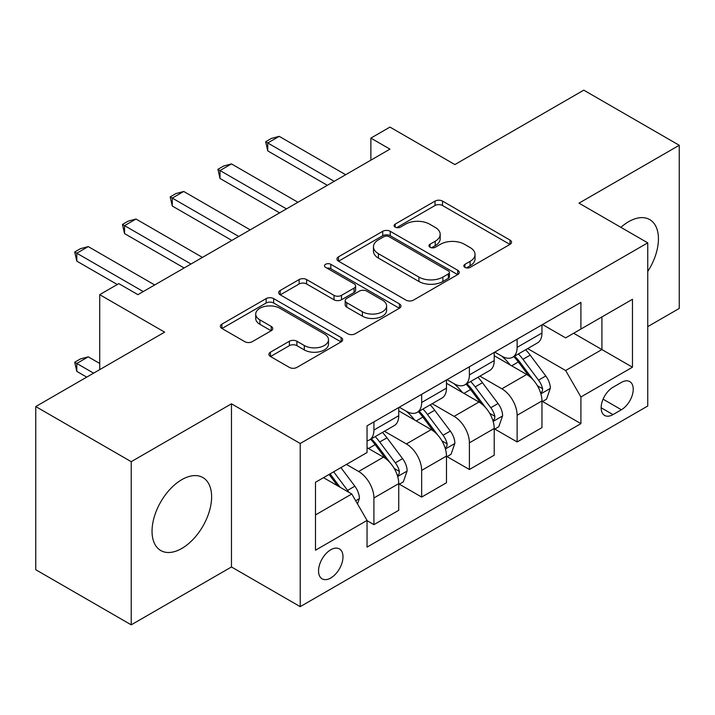 <?xml version="1.0" encoding="UTF-8"?>
<svg xmlns="http://www.w3.org/2000/svg" width="715" height="715" viewBox="0 0 715 715"><rect width="100%" height="100%" fill="white"/><g stroke="black" fill="none" stroke-linecap="round" stroke-linejoin="round"><path stroke-width="1.07" d="M464.92 267.383A3.709 2.145 0 0 0 470.166 267.383L510.001 244.387A5.3 3.057 0 0 0 511.547 242.224A5.3 3.057 0 0 0 510.001 240.061L442.522 201.103A5.3 3.057 0 0 0 435.024 201.103L395.198 224.099A3.709 2.145 0 0 0 394.108 225.618A3.709 2.145 0 0 0 395.198 227.129A3.709 2.145 0 0 0 400.445 227.129L405.602 224.153A16.963 9.796 0 0 1 429.59 224.153L435.212 227.397A16.963 9.796 0 0 1 440.181 234.323A16.963 9.796 0 0 1 435.212 241.25L430.055 244.226A3.709 2.145 0 0 0 428.973 245.745A3.709 2.145 0 0 0 430.055 247.256A3.709 2.145 0 0 0 435.31 247.256L440.458 244.28A16.963 9.796 0 0 1 464.455 244.28L470.077 247.524A16.963 9.796 0 0 1 475.046 254.451A16.963 9.796 0 0 1 470.077 261.377L464.92 264.353A3.709 2.145 0 0 0 463.838 265.873A3.709 2.145 0 0 0 464.92 267.383L464.92 264.353M181.825 548.441A42.122 24.319 120 0 0 209.343 511.323A42.122 24.319 120 0 0 202.89 477.566A42.122 24.319 120 0 0 181.825 479.649A42.122 24.319 120 0 0 154.306 516.775A42.122 24.319 120 0 0 160.759 550.532A42.122 24.319 120 0 0 181.825 548.441M647.745 271.45A42.122 24.319 120 0 0 649.712 219.594A42.122 24.319 120 0 0 628.646 221.677A42.122 24.319 120 0 0 620.897 227.343M330.768 577.988A17.285 9.974 120 0 0 342.056 562.759A17.285 9.974 120 0 0 339.411 548.905A17.285 9.974 120 0 0 330.768 549.764A17.285 9.974 120 0 0 319.48 564.993A17.285 9.974 120 0 0 322.125 578.846A17.285 9.974 120 0 0 330.768 577.988M270.467 352.164A5.3 3.057 0 0 0 268.911 354.327A5.3 3.057 0 0 0 270.467 356.499L289.396 367.421A5.3 3.057 0 0 0 296.886 367.421L341.127 341.886A5.3 3.057 0 0 0 342.673 339.723A5.3 3.057 0 0 0 341.127 337.56L273.648 298.602A5.3 3.057 0 0 0 266.15 298.602L221.918 324.136A5.3 3.057 0 0 0 220.363 326.308A5.3 3.057 0 0 0 221.918 328.471L244.789 341.672A5.3 3.057 0 0 0 252.279 341.672L271.208 330.741A5.3 3.057 0 0 0 272.764 328.578A5.3 3.057 0 0 0 271.208 326.415L259.876 319.864A14.184 8.187 0 0 1 255.72 314.073A14.184 8.187 0 0 1 264.47 306.512A14.184 8.187 0 0 1 279.931 308.29L324.351 333.932A14.184 8.187 0 0 1 328.498 339.723A14.184 8.187 0 0 1 319.748 347.284A14.184 8.187 0 0 1 304.295 345.515L296.886 341.234A5.3 3.057 0 0 0 289.396 341.234L270.467 352.164L270.467 356.499M647.745 326.63L679.25 308.442L679.25 145.279L583.78 90.162L454.883 164.575L389.961 127.091L370.87 138.111L389.961 149.14L137.906 294.66L118.815 283.632L99.716 294.66L99.716 369.628M131.22 461.675L131.22 624.839L231.472 566.968L231.472 403.805L131.22 461.675L35.75 406.558L164.638 332.144L99.716 294.66M231.472 403.805L300.22 443.488L647.745 242.85L647.745 406.013L300.22 606.651L300.22 443.488M679.25 145.279L578.998 203.158L647.745 242.85M405.977 300.121A5.3 3.057 0 0 0 413.476 300.121L457.707 274.578A5.3 3.057 0 0 0 459.253 272.415A5.3 3.057 0 0 0 457.707 270.252L390.229 231.294A5.3 3.057 0 0 0 382.731 231.294L338.499 256.837A5.3 3.057 0 0 0 336.944 259A5.3 3.057 0 0 0 338.499 261.163L405.977 300.121M327.05 268.188A3.709 2.145 0 0 1 330.813 268.706L330.813 264.3L399.417 303.902A5.3 3.057 0 0 1 400.963 306.065A5.3 3.057 0 0 1 399.417 308.237L355.185 333.771A5.3 3.057 0 0 1 347.687 333.771L280.209 294.812L280.209 290.487A5.3 3.057 0 0 0 278.653 292.649A5.3 3.057 0 0 0 280.209 294.812M280.209 290.487L299.138 279.556A5.3 3.057 0 0 1 306.637 279.556L334.003 295.358A5.3 3.057 0 0 0 341.502 295.358L354.059 288.109A5.3 3.057 0 0 0 355.605 285.937A5.3 3.057 0 0 0 354.059 283.775L325.566 267.33A3.709 2.145 0 0 1 324.476 265.81A3.709 2.145 0 0 1 326.773 263.835A3.709 2.145 0 0 1 330.813 264.3M131.22 624.839L35.75 569.721L35.75 406.558M621.389 382.418L612.987 387.271A16.74 9.67 120 0 0 602.057 402.018A16.74 9.67 120 0 0 604.622 415.433A16.74 9.67 120 0 0 612.987 414.611L621.389 409.758A16.74 9.67 120 0 0 632.328 395.002A16.74 9.67 120 0 0 629.763 381.587A16.74 9.67 120 0 0 621.389 382.418M542.533 324.538L565.637 337.873L580.911 329.061L580.911 302.374L367.045 425.854L367.045 452.532L315.494 482.294L315.494 550.21L367.045 520.44L367.045 547.118L580.911 423.646L580.911 396.968L565.637 370.513L527.661 348.589M580.911 329.061L632.471 299.29L632.471 367.206L580.911 396.968M231.472 566.968L300.22 606.651M370.87 138.111L370.87 160.16M573.653 333.244L601.914 349.564L601.914 316.933L632.471 299.29M565.637 370.513L601.914 349.564L632.471 367.206M315.494 514.925L351.771 493.985L323.511 477.665M367.045 520.663L373.918 524.631L373.918 497.953A21.602 12.477 -120 0 0 358.644 471.489L346.426 464.437M373.918 524.631L398.747 510.296L398.747 483.617A21.602 12.477 -120 0 0 383.472 457.162L367.045 447.679M399.319 484.171L421.662 497.068L421.662 470.39A21.602 12.477 -120 0 0 406.379 443.935L384.447 431.27M421.662 497.068L446.482 482.741L446.482 456.063A21.602 12.477 -120 0 0 431.208 429.599L398.747 410.857M447.054 456.608L469.398 469.505L469.398 442.826A21.602 12.477 -120 0 0 454.123 416.371L432.191 403.707M469.398 469.505L494.217 455.178L494.217 428.5A21.602 12.477 -120 0 0 478.943 402.036L446.482 383.294M494.789 429.045L517.133 441.95L517.133 415.272A21.602 12.477 -120 0 0 501.858 388.808L479.926 376.144M517.133 441.95L541.961 427.615L541.961 400.936A21.602 12.477 -120 0 0 526.678 374.481L494.217 355.739M494.789 352.102L501.858 356.177A21.602 12.477 -120 0 0 512.664 357.25A21.602 12.477 -120 0 0 517.133 347.356L517.133 339.196M447.054 379.656L454.123 383.741A21.602 12.477 -120 0 0 464.92 384.804A21.602 12.477 -120 0 0 469.398 374.919L469.398 366.759M399.319 407.219L406.379 411.295A21.602 12.477 -120 0 0 417.185 412.367A21.602 12.477 -120 0 0 421.662 402.482L421.662 394.322M542.533 401.49L580.911 423.646M512.664 357.25L537.483 342.914A21.602 12.477 -120 0 0 541.961 333.029L541.961 324.869M464.92 384.804L489.748 370.477A21.602 12.477 -120 0 0 494.217 360.583L494.217 352.423M417.185 412.367L442.004 398.041A21.602 12.477 -120 0 0 446.482 388.147L446.482 379.987M367.045 440.806A21.602 12.477 -120 0 0 369.449 439.931L394.269 425.595A21.602 12.477 -120 0 0 398.747 415.71L398.747 407.55M369.449 439.931A21.602 12.477 -120 0 0 373.918 430.037L373.918 421.886M351.771 493.985L367.045 520.44M466.403 267.911L470.077 265.783A16.963 9.796 0 0 0 475.046 258.866L475.046 254.451M440.181 234.323L440.181 238.739A16.963 9.796 0 0 1 435.212 245.656L431.538 247.783M509.929 244.432L442.522 205.518A5.3 3.057 0 0 0 435.024 205.518L396.682 227.656M457.636 274.623L390.229 235.709A5.3 3.057 0 0 0 382.731 235.709L338.57 261.198M448.332 273.934A3.709 2.145 0 0 0 449.422 272.415A3.709 2.145 0 0 0 448.332 270.905L389.103 236.71A3.709 2.145 0 0 0 383.857 236.71L378.423 239.847A16.963 9.796 0 0 0 373.453 246.773A16.963 9.796 0 0 0 378.423 253.691L418.91 277.071A16.963 9.796 0 0 0 442.898 277.071L448.332 273.934L448.332 278.341A3.709 2.145 0 0 0 449.422 276.821L449.422 272.415M373.453 246.773L373.453 251.18A16.963 9.796 0 0 0 378.423 258.106L378.423 253.691M448.332 278.341L442.898 281.478A16.963 9.796 0 0 1 418.91 281.478L378.423 258.106M280.28 294.857L299.138 283.971L299.138 279.556M355.605 285.937L355.605 290.353A5.3 3.057 0 0 1 354.059 292.515L341.502 299.764A5.3 3.057 0 0 1 334.003 299.764L306.637 283.971A5.3 3.057 0 0 0 299.138 283.971M330.813 268.706L399.345 308.272M362.398 311.749A14.184 8.187 0 0 0 377.851 313.528A14.184 8.187 0 0 0 386.609 305.957A14.184 8.187 0 0 0 382.454 300.175L366.804 291.139A5.3 3.057 0 0 0 359.305 291.139L346.748 298.387A5.3 3.057 0 0 0 345.193 300.55A5.3 3.057 0 0 0 346.748 302.713L362.398 311.749L362.398 316.164A14.184 8.187 0 0 0 377.851 317.934A14.184 8.187 0 0 0 386.609 310.373L386.609 305.957M345.193 300.55L345.193 304.956A5.3 3.057 0 0 0 346.748 307.128L346.748 302.713M362.398 316.164L346.748 307.128M328.498 339.723L328.498 344.13A14.184 8.187 0 0 1 319.748 351.7A14.184 8.187 0 0 1 304.295 349.921L296.886 345.649A5.3 3.057 0 0 0 289.396 345.649L270.529 356.535M255.72 314.073L255.72 318.488A14.184 8.187 0 0 0 259.876 324.279L259.876 319.864M271.146 330.786L259.876 324.279M341.055 341.931L273.648 303.008A5.3 3.057 0 0 0 266.15 303.008L221.99 328.507M541.961 401.821L546.537 399.176L550.353 388.147A14.309 8.267 -120 0 0 545.786 375.956L530.181 355.132A41.318 23.854 -120 0 0 525.677 349.733M510.161 364.936A41.318 23.854 -120 0 0 501.698 356.088M540.656 393.053L542.319 391.257L542.631 388.754A14.309 8.267 -120 0 0 538.538 380.148L522.933 359.323A41.318 23.854 -120 0 0 518.42 353.916M514.577 356.142A34.293 19.797 60 0 1 520.207 362.541L533.408 380.166M513.835 356.562A41.318 23.854 60 0 1 518.348 361.969L528.725 375.813M334.2 181.333L267.75 142.964L267.75 150.901L265.649 141.749L271.378 138.442L279.207 136.351L345.658 174.719M327.327 185.301L267.75 150.901M279.207 136.351L267.75 142.964L265.649 141.749M494.217 429.375L498.802 426.73L502.618 415.71A14.309 8.267 -120 0 0 498.051 403.519L482.446 382.695A41.318 23.854 -120 0 0 477.942 377.288M462.417 392.499A41.318 23.854 -120 0 0 453.962 383.651M492.912 420.617L494.583 418.811L494.896 416.318A14.309 8.267 -120 0 0 490.794 407.711L475.189 386.878A41.318 23.854 -120 0 0 470.685 381.479M466.841 383.705A34.293 19.797 60 0 1 472.472 390.104L485.673 407.729M466.1 384.125A41.318 23.854 60 0 1 470.613 389.523L480.981 403.376M446.482 456.939L451.067 454.293L454.883 443.273A14.309 8.267 -120 0 0 450.316 431.082L434.711 410.249A41.318 23.854 -120 0 0 430.207 404.851M414.682 420.062A41.318 23.854 -120 0 0 406.227 411.205M445.177 448.171L446.839 446.375L447.152 443.881A14.309 8.267 -120 0 0 443.059 435.274L427.454 414.441A41.318 23.854 -120 0 0 422.949 409.043M419.106 411.259A34.293 19.797 60 0 1 424.728 417.658L437.938 435.292M418.364 411.688A41.318 23.854 60 0 1 422.869 417.086L433.245 430.939M398.747 484.502L403.332 481.856L407.148 470.827A14.309 8.267 -120 0 0 402.581 458.646L386.976 437.812A41.318 23.854 -120 0 0 382.462 432.414M397.442 475.734L399.104 473.938L399.417 471.444A14.309 8.267 -120 0 0 395.324 462.828L379.719 442.004A41.318 23.854 -120 0 0 375.205 436.606M371.362 438.822A34.293 19.797 60 0 1 376.993 445.222L390.202 462.846M370.629 439.251A41.318 23.854 60 0 1 375.134 444.65L385.51 458.494M286.465 208.887L220.014 170.528L220.014 178.464L217.914 169.312L223.643 166.005L231.472 163.914L297.923 202.274M279.592 212.856L220.014 178.464M231.472 163.914L220.014 170.528L217.914 169.312M238.73 236.451L172.279 198.091L172.279 206.027L170.179 196.875L175.908 193.568L183.737 191.468L250.187 229.837M231.857 240.419L172.279 206.027M183.737 191.468L172.279 198.091L170.179 196.875M190.994 264.014L124.544 225.645L124.544 233.582L122.444 224.439L128.173 221.132L136.002 219.031L202.452 257.4M184.121 267.982L124.544 233.582M136.002 219.031L124.544 225.645L122.444 224.439M357.5 503.905L359.404 498.391A14.309 8.267 -120 0 0 354.837 486.2L340.912 467.619M348.884 492.313A14.309 8.267 -120 0 0 347.588 490.392L333.664 471.802M330.071 473.875L340.081 487.228M329.079 474.447L337.56 485.78M99.716 363.452L88.258 356.839L76.8 363.452L93.602 373.159M76.8 371.389L74.7 362.237L76.8 363.452L76.8 371.389L86.73 377.127M74.7 362.237L80.429 358.93L88.258 356.839M143.25 291.577L76.8 253.208L76.8 261.145L74.7 251.993L80.429 248.686L88.258 246.595L154.708 284.954M117.287 284.516L76.8 261.145M88.258 246.595L76.8 253.208L74.7 251.993M358.644 471.489L383.472 457.162M406.379 443.935L431.208 429.599M454.123 416.371L478.943 402.036M501.858 388.808L526.678 374.481M517.133 347.356L541.961 333.029M517.133 415.272L541.961 400.936M469.398 442.826L494.217 428.5M469.398 374.919L494.217 360.583M421.662 470.39L446.482 456.063M421.662 402.482L446.482 388.147M373.918 497.953L398.747 483.617M373.918 430.037L398.747 415.71M603.076 399.185L621.389 409.758M601.154 407.773L612.987 414.611M470.077 265.783L470.077 261.377M430.055 247.256L430.055 244.226M435.212 245.656L435.212 241.25M395.198 227.129L395.198 224.099M435.024 205.518L435.024 201.103M442.522 205.518L442.522 201.103M510.001 244.387L510.001 240.061M338.499 261.163L338.499 256.837M382.731 235.709L382.731 231.294M390.229 235.709L390.229 231.294M457.707 274.578L457.707 270.252M418.91 281.478L418.91 277.071M442.898 281.478L442.898 277.071M306.637 283.971L306.637 279.556M334.003 299.764L334.003 295.358M341.502 299.764L341.502 295.358M354.059 292.515L354.059 288.109M399.417 308.237L399.417 303.902M289.396 345.649L289.396 341.234M296.886 345.649L296.886 341.234M304.295 349.921L304.295 345.515M271.208 330.741L271.208 326.415M221.918 328.471L221.918 324.136M266.15 303.008L266.15 298.602M273.648 303.008L273.648 298.602M341.127 341.886L341.127 337.56M540.889 393.84L550.264 388.424M522.933 359.323L530.181 355.132M511.681 365.812L518.348 361.969M538.538 380.148L545.786 375.956M537.403 385.734L542.631 388.754M493.153 421.394L502.529 415.987M475.189 386.878L482.446 382.695M463.937 393.375L470.613 389.523M490.794 407.711L498.051 403.519M489.659 413.297L494.896 416.318M445.409 448.957L454.785 443.55M427.454 414.441L434.711 410.249M416.202 420.938L422.869 417.086M443.059 435.274L450.316 431.082M441.924 440.86L447.152 443.881M397.674 476.521L407.05 471.105M379.719 442.004L386.976 437.812M368.466 448.502L375.134 444.65M395.324 462.828L402.581 458.646M394.188 468.423L399.417 471.444M355.686 500.759L359.314 498.668M347.588 490.392L354.837 486.2"/></g></svg>
